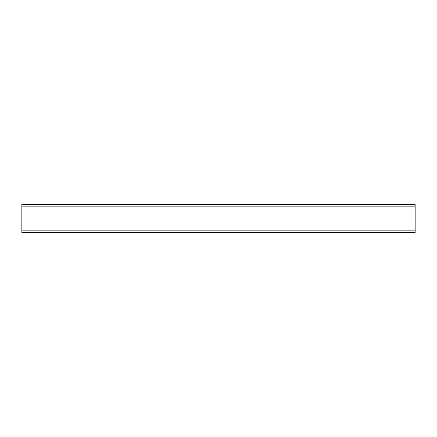 <?xml version="1.0" encoding="UTF-8"?>
<svg xmlns="http://www.w3.org/2000/svg" width="437" height="437" viewBox="0 0 437 437"><rect width="100%" height="100%" fill="white"/><g stroke="black" fill="none" stroke-linecap="round" stroke-linejoin="round"><path stroke-width="0.66" d="M415.15 230.141L415.15 204.5L21.85 204.5L21.85 232.5L415.15 232.5L415.15 230.141L21.85 230.141M415.15 206.859L21.85 206.859"/></g></svg>
